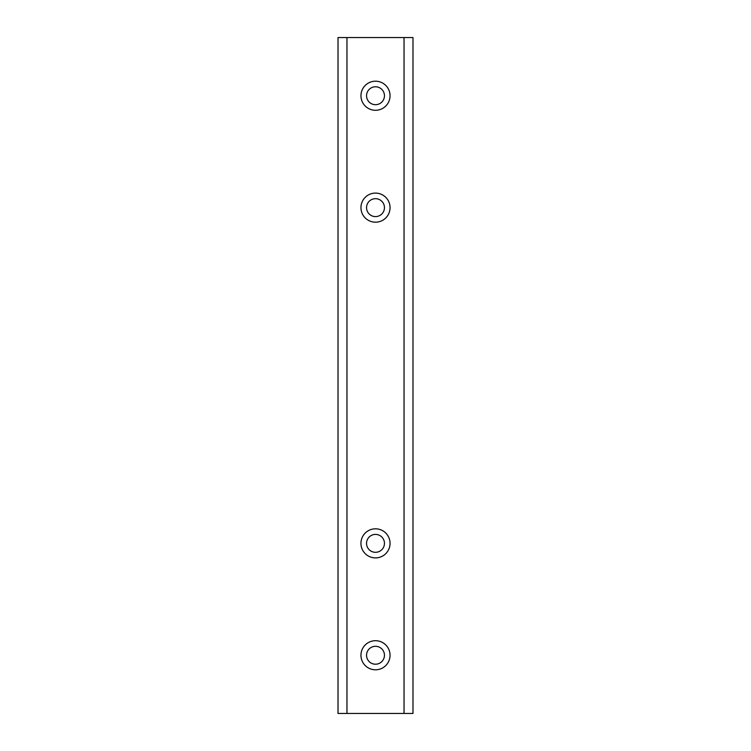 <?xml version="1.0" encoding="UTF-8"?>
<svg xmlns="http://www.w3.org/2000/svg" width="751" height="751" viewBox="0 0 751 751"><rect width="100%" height="100%" fill="white"/><g stroke="black" fill="none" stroke-linecap="round" stroke-linejoin="round"><path stroke-width="1.13" d="M346.962 37.55L346.962 713.45L338.016 713.45L338.016 37.55L404.038 37.55L404.038 713.45L412.984 713.45L412.984 37.55L404.038 37.55M346.962 713.45L404.038 713.45M390.051 655.257A14.551 14.551 0 0 0 368.225 642.659A14.551 14.551 0 0 0 368.225 667.855A14.551 14.551 0 0 0 390.051 655.257M390.051 543.358A14.551 14.551 0 0 0 368.225 530.76A14.551 14.551 0 0 0 368.225 555.956A14.551 14.551 0 0 0 390.051 543.358M390.051 207.642A14.551 14.551 0 0 0 368.225 195.044A14.551 14.551 0 0 0 368.225 220.24A14.551 14.551 0 0 0 390.051 207.642M390.051 95.743A14.551 14.551 0 0 0 368.225 83.145A14.551 14.551 0 0 0 368.225 108.341A14.551 14.551 0 0 0 390.051 95.743M384.456 655.257A8.956 8.956 0 0 1 371.022 663.011A8.956 8.956 0 0 1 371.022 647.503A8.956 8.956 0 0 1 384.456 655.257M384.456 543.358A8.956 8.956 0 0 1 371.022 551.112A8.956 8.956 0 0 1 371.022 535.604A8.956 8.956 0 0 1 384.456 543.358M384.456 207.642A8.956 8.956 0 0 1 371.022 215.396A8.956 8.956 0 0 1 371.022 199.888A8.956 8.956 0 0 1 384.456 207.642M384.456 95.743A8.956 8.956 0 0 1 371.022 103.497A8.956 8.956 0 0 1 371.022 87.989A8.956 8.956 0 0 1 384.456 95.743"/></g></svg>
